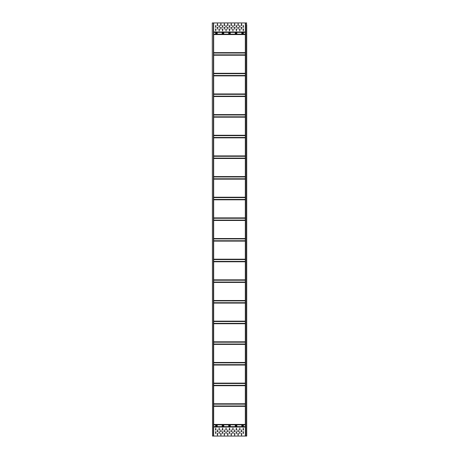 <?xml version="1.0" encoding="UTF-8"?>
<svg xmlns="http://www.w3.org/2000/svg" width="459" height="459" viewBox="0 0 459 459"><rect width="100%" height="100%" fill="white"/><g stroke="black" fill="none" stroke-linecap="round" stroke-linejoin="round"><path stroke-width="0.69" d="M212.287 22.95L212.528 436.05L212.287 22.95M246.713 434.329L246.713 436.05L212.528 436.05M213.664 436.05L213.664 22.95L212.528 22.95M246.713 436.05L246.713 24.671M246.713 26.392L246.713 29.835M246.713 31.556L246.713 34.999M246.713 36.72L246.713 422.28M246.713 424.001L246.713 427.444M246.713 429.165L246.713 432.607M246.713 432.642L246.713 434.294M246.713 427.478L246.713 429.131M246.713 422.314L246.713 423.967M246.713 35.033L246.713 36.686M246.713 29.869L246.713 31.522M246.713 24.706L246.713 26.358M245.335 436.05L245.335 22.95L246.713 22.95M229.982 33.656L229.018 33.656A0.379 0.379 0 0 1 228.639 33.277A0.379 0.379 0 0 1 229.018 32.899L229.982 32.899A0.379 0.379 0 0 1 230.361 33.277A0.379 0.379 0 0 1 229.982 33.656M242.1 425.344A0.379 0.379 0 0 0 241.721 425.722A0.379 0.379 0 0 0 242.1 426.101L243.063 426.101A0.379 0.379 0 0 0 243.442 425.722A0.379 0.379 0 0 0 243.063 425.344L242.1 425.344M235.559 425.344A0.379 0.379 0 0 0 235.18 425.722A0.379 0.379 0 0 0 235.559 426.101L236.523 426.101A0.379 0.379 0 0 0 236.901 425.722A0.379 0.379 0 0 0 236.523 425.344L235.559 425.344M215.937 425.344A0.379 0.379 0 0 0 215.558 425.722A0.379 0.379 0 0 0 215.937 426.101L216.9 426.101A0.379 0.379 0 0 0 217.279 425.722A0.379 0.379 0 0 0 216.9 425.344L215.937 425.344M222.477 425.344A0.379 0.379 0 0 0 222.099 425.722A0.379 0.379 0 0 0 222.477 426.101L223.441 426.101A0.379 0.379 0 0 0 223.82 425.722A0.379 0.379 0 0 0 223.441 425.344L222.477 425.344M229.018 425.344A0.379 0.379 0 0 0 228.639 425.722A0.379 0.379 0 0 0 229.018 426.101L229.982 426.101A0.379 0.379 0 0 0 230.361 425.722A0.379 0.379 0 0 0 229.982 425.344L229.018 425.344M241.308 431.747L241.79 431.747L241.549 429.785L241.308 431.747M237.865 431.747L238.347 431.747L238.106 429.785L237.865 431.747M234.423 431.747L234.905 431.747L234.664 429.785L234.423 431.747M230.98 431.747L231.462 431.747L231.221 429.785L230.98 431.747M217.21 431.747L217.692 431.747L217.451 429.785L217.21 431.747M220.653 431.747L221.135 431.747L220.894 429.785L220.653 431.747M224.095 431.747L224.577 431.747L224.336 429.785L224.095 431.747M241.79 433.468L241.308 433.468L241.549 435.43L241.79 433.468M238.347 433.468L237.865 433.468L238.106 435.43L238.347 433.468M234.905 433.468L234.423 433.468L234.664 435.43L234.905 433.468M231.462 433.468L230.98 433.468L231.221 435.43L231.462 433.468M217.692 433.468L217.21 433.468L217.451 435.43L217.692 433.468M221.135 433.468L220.653 433.468L220.894 435.43L221.135 433.468M224.577 433.468L224.095 433.468L224.336 435.43L224.577 433.468M227.538 431.747L228.02 431.747L227.779 429.785L227.538 431.747M228.02 433.468L227.538 433.468L227.779 435.43L228.02 433.468M243.029 430.026L243.511 430.026L243.27 428.063L243.029 430.026M239.587 430.026L240.068 430.026L239.827 428.063L239.587 430.026M236.144 430.026L236.626 430.026L236.385 428.063L236.144 430.026M232.702 430.026L233.183 430.026L232.942 428.063L232.702 430.026M215.489 430.026L215.971 430.026L215.73 428.063L215.489 430.026M218.932 430.026L219.413 430.026L219.172 428.063L218.932 430.026M222.374 430.026L222.856 430.026L222.615 428.063L222.374 430.026M225.817 430.026L226.298 430.026L226.058 428.063L225.817 430.026M243.511 431.747L243.029 431.747L243.27 433.709L243.511 431.747M240.068 431.747L239.587 431.747L239.827 433.709L240.068 431.747M236.626 431.747L236.144 431.747L236.385 433.709L236.626 431.747M233.183 431.747L232.702 431.747L232.942 433.709L233.183 431.747M215.971 431.747L215.489 431.747L215.73 433.709L215.971 431.747M219.413 431.747L218.932 431.747L219.172 433.709L219.413 431.747M222.856 431.747L222.374 431.747L222.615 433.709L222.856 431.747M226.298 431.747L225.817 431.747L226.058 433.709L226.298 431.747M229.259 430.026L229.741 430.026L229.5 428.063L229.259 430.026M229.741 431.747L229.259 431.747L229.5 433.709L229.741 431.747M242.1 33.656A0.379 0.379 0 0 1 241.721 33.277A0.379 0.379 0 0 1 242.1 32.899L243.063 32.899A0.379 0.379 0 0 1 243.442 33.277A0.379 0.379 0 0 1 243.063 33.656L242.1 33.656M235.559 33.656A0.379 0.379 0 0 1 235.18 33.277A0.379 0.379 0 0 1 235.559 32.899L236.523 32.899A0.379 0.379 0 0 1 236.901 33.277A0.379 0.379 0 0 1 236.523 33.656L235.559 33.656M215.937 33.656A0.379 0.379 0 0 1 215.558 33.277A0.379 0.379 0 0 1 215.937 32.899L216.9 32.899A0.379 0.379 0 0 1 217.279 33.277A0.379 0.379 0 0 1 216.9 33.656L215.937 33.656M222.477 33.656A0.379 0.379 0 0 1 222.099 33.277A0.379 0.379 0 0 1 222.477 32.899L223.441 32.899A0.379 0.379 0 0 1 223.82 33.277A0.379 0.379 0 0 1 223.441 33.656L222.477 33.656M245.335 22.95L213.664 22.95M241.308 27.253L241.79 27.253L241.549 29.215L241.308 27.253M237.865 27.253L238.347 27.253L238.106 29.215L237.865 27.253M234.423 27.253L234.905 27.253L234.664 29.215L234.423 27.253M230.98 27.253L231.462 27.253L231.221 29.215L230.98 27.253M217.21 27.253L217.692 27.253L217.451 29.215L217.21 27.253M220.653 27.253L221.135 27.253L220.894 29.215L220.653 27.253M224.095 27.253L224.577 27.253L224.336 29.215L224.095 27.253M241.79 25.532L241.308 25.532L241.549 23.57L241.79 25.532M238.347 25.532L237.865 25.532L238.106 23.57L238.347 25.532M234.905 25.532L234.423 25.532L234.664 23.57L234.905 25.532M231.462 25.532L230.98 25.532L231.221 23.57L231.462 25.532M217.692 25.532L217.21 25.532L217.451 23.57L217.692 25.532M221.135 25.532L220.653 25.532L220.894 23.57L221.135 25.532M224.577 25.532L224.095 25.532L224.336 23.57L224.577 25.532M227.538 27.253L228.02 27.253L227.779 29.215L227.538 27.253M228.02 25.532L227.538 25.532L227.779 23.57L228.02 25.532M243.029 28.974L243.511 28.974L243.27 30.937L243.029 28.974M239.587 28.974L240.068 28.974L239.827 30.937L239.587 28.974M236.144 28.974L236.626 28.974L236.385 30.937L236.144 28.974M232.702 28.974L233.183 28.974L232.942 30.937L232.702 28.974M215.489 28.974L215.971 28.974L215.73 30.937L215.489 28.974M218.932 28.974L219.413 28.974L219.172 30.937L218.932 28.974M222.374 28.974L222.856 28.974L222.615 30.937L222.374 28.974M225.817 28.974L226.298 28.974L226.058 30.937L225.817 28.974M243.511 27.253L243.029 27.253L243.27 25.291L243.511 27.253M240.068 27.253L239.587 27.253L239.827 25.291L240.068 27.253M236.626 27.253L236.144 27.253L236.385 25.291L236.626 27.253M233.183 27.253L232.702 27.253L232.942 25.291L233.183 27.253M215.971 27.253L215.489 27.253L215.73 25.291L215.971 27.253M219.413 27.253L218.932 27.253L219.172 25.291L219.413 27.253M222.856 27.253L222.374 27.253L222.615 25.291L222.856 27.253M226.298 27.253L225.817 27.253L226.058 25.291L226.298 27.253M229.259 28.974L229.741 28.974L229.5 30.937L229.259 28.974M229.741 27.253L229.259 27.253L229.5 25.291L229.741 27.253M213.424 22.95L213.424 436.05M246.472 22.95L246.472 436.05M245.576 436.05L245.576 22.95M213.664 238.537L245.335 238.537M213.664 220.463L245.335 220.463M245.335 238.628L213.664 238.628M213.664 238.737L245.335 238.737M245.335 238.915L213.664 238.915M213.664 240.74L245.335 240.74M245.335 240.918L213.664 240.918M213.664 241.027L245.335 241.027M245.335 241.118L213.664 241.118M213.664 259.192L245.335 259.192M245.335 259.283L213.664 259.283M213.664 259.392L245.335 259.392M245.335 259.57L213.664 259.57M213.664 261.395L245.335 261.395M245.335 261.573L213.664 261.573M213.664 261.682L245.335 261.682M245.335 261.773L213.664 261.773M213.664 279.847L245.335 279.847M245.335 279.938L213.664 279.938M213.664 280.047L245.335 280.047M245.335 280.225L213.664 280.225M213.664 282.05L245.335 282.05M245.335 282.228L213.664 282.228M213.664 282.337L245.335 282.337M245.335 282.428L213.664 282.428M213.664 300.502L245.335 300.502M245.335 300.593L213.664 300.593M213.664 300.702L245.335 300.702M245.335 300.88L213.664 300.88M213.664 302.705L245.335 302.705M245.335 302.883L213.664 302.883M213.664 302.992L245.335 302.992M245.335 303.083L213.664 303.083M213.664 321.157L245.335 321.157M245.335 321.248L213.664 321.248M213.664 321.357L245.335 321.357M245.335 321.535L213.664 321.535M213.664 323.36L245.335 323.36M245.335 323.538L213.664 323.538M213.664 323.647L245.335 323.647M245.335 323.738L213.664 323.738M213.664 341.812L245.335 341.812M245.335 341.903L213.664 341.903M213.664 342.012L245.335 342.012M245.335 342.19L213.664 342.19M213.664 344.015L245.335 344.015M245.335 344.193L213.664 344.193M213.664 344.302L245.335 344.302M245.335 344.393L213.664 344.393M213.664 362.467L245.335 362.467M245.335 362.558L213.664 362.558M213.664 362.667L245.335 362.667M245.335 362.845L213.664 362.845M213.664 364.67L245.335 364.67M245.335 364.848L213.664 364.848M213.664 364.957L245.335 364.957M245.335 365.048L213.664 365.048M213.664 383.122L245.335 383.122M245.335 383.213L213.664 383.213M213.664 383.322L245.335 383.322M245.335 383.5L213.664 383.5M213.664 385.325L245.335 385.325M245.335 385.503L213.664 385.503M213.664 385.612L245.335 385.612M245.335 385.703L213.664 385.703M213.664 403.777L245.335 403.777M245.335 403.868L213.664 403.868M213.664 403.977L245.335 403.977M245.335 404.155L213.664 404.155M213.664 405.98L245.335 405.98M245.335 406.158L213.664 406.158M213.664 406.267L245.335 406.267M245.335 406.358L213.664 406.358M213.664 424.432L245.335 424.432M245.335 424.523L213.664 424.523M213.664 424.632L245.335 424.632M245.335 424.81L213.664 424.81M213.664 426.635L245.335 426.635M245.335 426.813L213.664 426.813M213.664 426.922L245.335 426.922M245.335 427.013L213.664 427.013M245.335 220.372L213.664 220.372M213.664 220.263L245.335 220.263M245.335 220.085L213.664 220.085M213.664 218.26L245.335 218.26M245.335 218.082L213.664 218.082M213.664 217.973L245.335 217.973M245.335 217.882L213.664 217.882M213.664 199.808L245.335 199.808M245.335 199.717L213.664 199.717M213.664 199.608L245.335 199.608M245.335 199.43L213.664 199.43M213.664 197.605L245.335 197.605M245.335 197.427L213.664 197.427M213.664 197.318L245.335 197.318M245.335 197.227L213.664 197.227M213.664 179.153L245.335 179.153M245.335 179.062L213.664 179.062M213.664 178.953L245.335 178.953M245.335 178.775L213.664 178.775M213.664 176.95L245.335 176.95M245.335 176.772L213.664 176.772M213.664 176.663L245.335 176.663M245.335 176.572L213.664 176.572M213.664 158.498L245.335 158.498M245.335 158.407L213.664 158.407M213.664 158.298L245.335 158.298M245.335 158.12L213.664 158.12M213.664 156.295L245.335 156.295M245.335 156.117L213.664 156.117M213.664 156.008L245.335 156.008M245.335 155.917L213.664 155.917M213.664 137.843L245.335 137.843M245.335 137.752L213.664 137.752M213.664 137.643L245.335 137.643M245.335 137.465L213.664 137.465M213.664 135.64L245.335 135.64M245.335 135.462L213.664 135.462M213.664 135.353L245.335 135.353M245.335 135.262L213.664 135.262M213.664 117.188L245.335 117.188M245.335 117.097L213.664 117.097M213.664 116.988L245.335 116.988M245.335 116.81L213.664 116.81M213.664 114.985L245.335 114.985M245.335 114.807L213.664 114.807M213.664 114.698L245.335 114.698M245.335 114.607L213.664 114.607M213.664 96.533L245.335 96.533M245.335 96.442L213.664 96.442M213.664 96.333L245.335 96.333M245.335 96.155L213.664 96.155M213.664 94.33L245.335 94.33M245.335 94.152L213.664 94.152M213.664 94.043L245.335 94.043M245.335 93.952L213.664 93.952M213.664 75.878L245.335 75.878M245.335 75.787L213.664 75.787M213.664 75.678L245.335 75.678M245.335 75.5L213.664 75.5M213.664 73.675L245.335 73.675M245.335 73.497L213.664 73.497M213.664 73.388L245.335 73.388M245.335 73.297L213.664 73.297M213.664 55.223L245.335 55.223M245.335 55.132L213.664 55.132M213.664 55.023L245.335 55.023M245.335 54.845L213.664 54.845M213.664 53.02L245.335 53.02M245.335 52.842L213.664 52.842M213.664 52.733L245.335 52.733M245.335 52.642L213.664 52.642M213.664 34.568L245.335 34.568M245.335 34.477L213.664 34.477M213.664 34.368L245.335 34.368M245.335 34.19L213.664 34.19M213.664 32.365L245.335 32.365M245.335 32.187L213.664 32.187M213.664 32.078L245.335 32.078M245.335 31.987L213.664 31.987"/></g></svg>
